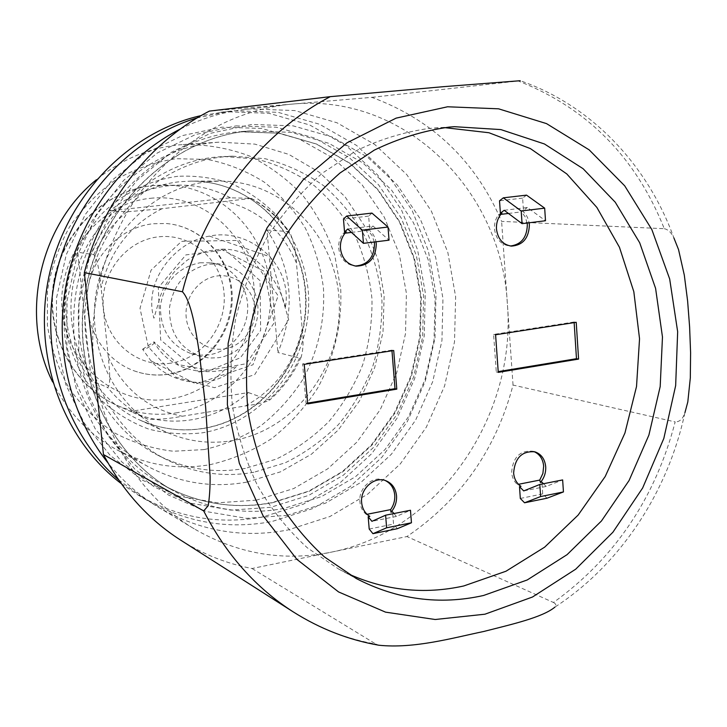 <?xml version="1.0" encoding="UTF-8"?>
<svg xmlns="http://www.w3.org/2000/svg" width="727" height="727" viewBox="0 0 727 727"><rect width="100%" height="100%" fill="white"/><g stroke="black" fill="none" stroke-linecap="round" stroke-linejoin="round"><path stroke-width="0.55" stroke-dasharray="3.63 2.73" d="M217.391 275.933C235.839 273.461 253.25 288.51 254.868 307.857C256.749 327.168 242.554 346.334 224.252 348.924C205.977 351.786 187.966 337.055 186.185 317.308C184.122 297.597 198.925 278.114 217.391 275.933M209.712 264.101L220.508 264.165C242.055 267.045 258.576 287.928 257.949 310.783C257.512 333.638 240.101 354.558 218.554 357.702L209.44 358.057L200.47 356.421C179.26 348.169 168.946 331.821 169.536 307.357C173.753 283.166 187.148 268.754 209.712 264.101M200.089 262.765L210.739 262.829C231.995 265.664 248.316 286.22 247.698 308.711C247.289 331.212 230.123 351.777 208.867 354.858L199.87 355.203L191.028 353.586C170.109 345.452 159.931 329.358 160.494 305.295C164.647 281.503 177.842 267.327 200.089 262.765M230.395 197.817C215.019 189.556 198.507 185.321 180.859 185.112L169.309 185.676C147.526 188.039 127.743 196.417 109.959 210.803L126.971 211.811L162.003 208.713L251.351 198.389L230.395 197.817L109.959 210.803M266.945 230.005L288.419 231.604L289.691 232.367C293.69 240.692 295.944 250.888 296.443 262.965L302.205 329.022C303.659 340.509 303.286 349.923 301.078 357.284L299.506 358.102L277.905 352.504C296.007 309.175 292.354 268.336 266.945 230.005L277.905 352.504M248.361 392.571L269.644 400.114C265.146 402.349 257.122 404.285 245.572 405.92L182.35 416.235C169.255 418.743 157.768 419.733 147.917 419.215L131.605 411.9C151.107 420.442 171.263 423.041 192.073 419.715C213.22 416.053 231.986 407.002 248.361 392.571L130.496 411.4M167.964 374.205C156.387 375.923 145.073 374.787 134.032 370.806C103.461 359.783 83.069 325.278 87.603 290.673C91.938 256.049 120.509 227.233 153.088 223.743L166.02 223.507C202.306 226.179 231.304 259.475 231.431 296.752C231.922 334.029 203.76 368.88 167.964 374.205M385.265 480.529L384.392 480.156C372.933 475.076 358.257 487.981 359.91 501.839C360.447 507.146 362.591 511.345 366.344 514.434L369.816 516.397M501.948 213.02L498.522 214.656C495.532 218.836 494.187 223.607 494.487 228.95C495.85 238.938 500.839 244.608 509.436 245.971L510.445 246.008M346.243 231.768L342.99 233.44C339.773 237.82 338.346 242.8 338.727 248.37C340.209 258.376 345.434 264.237 354.403 265.955L355.276 266.027M533.909 451.576L532.909 451.231C519.996 450.186 512.898 457.228 511.635 472.35C512.072 477.457 513.998 481.51 517.415 484.5L521.005 486.336M378.785 645.222L375.841 644.067C346.743 639.006 319.226 628.292 293.272 611.916M208.54 181.695L220.245 181.087C284.221 180.95 337.046 237.293 339.218 302.259C342.126 367.19 294.962 429.984 232.858 440.571C209.767 444.433 187.402 441.543 165.774 431.911C116.874 409.91 86.24 350.296 96.264 292.045C105.997 233.767 154.806 186.903 208.54 181.695M256.413 500.149L217.5 502.83L178.851 496.168L142.447 480.211L110.268 455.493L84.205 423.096L65.839 384.61L56.388 342.099L56.515 297.925L66.275 254.632L85.114 214.71L111.876 180.414L144.937 153.606L182.341 135.613L221.953 127.17L261.629 128.452L299.351 139.075L333.329 158.241L362.037 184.758L384.301 217.2L399.268 253.959L406.411 293.308L405.521 333.52L396.688 372.833L380.294 409.546L356.993 442.034L327.741 468.815L293.726 488.544L256.413 500.149M121.236 483.591L137.494 494.642C177.297 517.679 219.181 525.094 263.147 516.861L303.513 504.111L340.272 482.601L371.851 453.512L396.987 418.298L414.681 378.549L424.241 336.019L425.25 292.518L417.607 249.906L401.531 210.067L377.549 174.844L346.57 145.973L309.829 125.026L268.963 113.303L225.888 111.74L201.152 115.584M253.841 472.277C223.598 477.594 194.472 473.368 166.447 459.6C108.977 430.911 74.254 358.084 87.831 287.992C101.089 217.846 160.431 162.521 224.679 156.705L232.349 156.169L265.137 158.713C286.383 164.166 305.949 173.208 323.815 185.821C340.336 200.216 354.04 217.082 364.936 236.411C373.996 256.776 379.667 278.177 381.957 300.642C382.238 323.27 379.103 345.443 372.542 367.162C364.118 388.191 352.74 407.347 338.409 424.613C322.624 440.435 304.84 453.185 285.057 462.863L253.841 472.277M245.344 468.388C215.437 473.604 186.639 469.406 158.94 455.784C102.134 427.421 67.82 355.594 81.197 286.493C94.274 217.346 152.852 162.793 216.355 157.041L223.934 156.523L256.349 159.031C277.369 164.402 296.716 173.317 314.4 185.767C330.749 199.97 344.325 216.61 355.112 235.693C364.091 255.786 369.725 276.923 371.997 299.088C372.288 321.425 369.198 343.308 362.718 364.745C354.385 385.501 343.144 404.394 328.977 421.424C313.364 437.027 295.771 449.595 276.215 459.128L245.344 468.388M204.205 449.577L173.417 451.249C152.761 448.85 133.086 442.707 114.393 432.819C96.727 420.897 81.588 405.948 68.965 387.973C58.16 368.598 50.972 347.679 47.373 325.196L47.455 291.118C51.154 268.399 58.514 247.016 69.519 226.969C82.405 208.231 97.872 192.446 115.929 179.614C135.031 168.828 155.105 161.857 176.152 158.704L207.422 159.44C227.878 163.539 246.862 171.127 264.383 182.223C280.677 195.072 294.335 210.394 305.358 228.178C314.637 247.007 320.662 266.936 323.433 287.974C325.196 319.78 318.072 351.459 302.859 379.43C291.354 397.251 277.378 412.663 260.92 425.686C243.336 437.018 224.434 444.979 204.205 449.577M52.571 381.829C67.484 411.882 88.921 434.537 116.902 449.795C146.627 465.262 177.679 470.224 210.067 464.671C232.058 459.591 252.623 450.885 271.744 438.563C289.637 424.414 304.886 407.693 317.472 388.382C334.166 358.075 342.208 323.733 340.718 289.137L334.774 255.377C327.486 233.64 316.927 213.774 303.086 195.799C287.574 179.305 269.708 166.038 249.497 155.987C228.287 148.09 206.186 144.273 183.195 144.537L179.342 144.846C148.962 147.817 121.345 159.431 96.473 179.696M118.637 479.893L144.927 499.122C185.212 522.431 227.587 529.892 272.043 521.495L312.874 508.518L350.041 486.672L381.984 457.165L407.402 421.46L425.304 381.175L434.991 338.073L436.036 293.999L428.348 250.824L412.127 210.448L387.918 174.744L356.612 145.473L319.489 124.235L278.15 112.34L234.567 110.74L229.15 111.276L197.262 117.865M246.626 482.155C212.566 488.217 179.878 483.101 148.553 466.816C87.803 434.637 51.962 356.221 67.402 281.513C82.524 206.75 146.354 148.444 215.001 142.501L219.063 142.174L254.859 144.119L288.801 154.388L319.28 172.254L344.971 196.663L364.809 226.333L378.031 259.83L384.156 295.598L383.011 332.066L374.687 367.653L359.538 400.822L338.173 430.111L311.456 454.175L280.495 471.841L246.626 482.155M180.523 128.915C201.252 118.519 222.689 112.04 244.854 109.468L250.379 108.914L294.88 110.577L337.037 122.79L374.887 144.582L406.757 174.58L431.384 211.148L447.85 252.487L455.629 296.689L454.511 341.817L444.597 385.946L426.313 427.203L400.377 463.808L367.807 494.078L329.894 516.524L288.237 529.91C242.873 538.625 199.607 531.083 158.459 507.273C139.357 495.741 122.536 480.956 107.987 462.899M180.614 540.097C203.015 554.247 226.824 563.716 252.06 568.514L331.103 552.193C438.554 531.264 516.87 416.207 507.364 303.786C501.857 191.083 405.657 93.21 292.381 104.079L286.547 104.661C229.478 112.212 181.268 140.765 141.919 190.301C105.506 238.865 87.703 303.25 93.983 364.282C101.089 434.519 140.366 496.823 194.4 528.947C237.82 554.029 283.385 561.78 331.103 552.193L406.92 536.544C460.609 500.094 495.978 449.595 513.035 385.065L675.165 421.914C655.281 498.104 614.715 558.3 553.474 602.492L406.92 536.544M444.397 127.616L429.257 128.415C404.239 131.914 379.785 139.402 355.912 150.871L322.215 173.271C301.314 191.592 282.967 212.902 267.172 237.193C253.16 262.847 242.636 290.082 235.603 318.908C230.732 348.169 229.687 377.304 232.486 406.329C237.456 434.782 245.944 461.481 257.949 486.408C271.771 509.909 288.246 530.392 307.385 547.858L338.682 569.068L347.561 573.53M393.961 513.544L396.388 516.434L410.473 510.254M396.388 516.434L371.924 521.332M397.378 528.693L393.552 524.094L392.562 511.881M504.211 210.285L527.366 207.513L545.504 220.744M526.53 195.136L522.622 198.107L523.458 210.43L527.366 207.513M347.751 229.014L372.987 225.997L389.054 240.174M371.951 213.093L368.644 216.11L369.689 228.941L372.987 225.997M543.487 483.728L546.213 486.427L562.643 479.911M546.213 486.427L523.722 490.925M547.004 498.213L542.715 493.924L541.915 482.183M252.06 568.514L375.841 644.067M371.87 97.354L518.206 80.97C587.107 107.996 635.807 157.241 664.296 228.696L501.612 221.39C475.603 160.994 432.356 119.646 371.87 97.354L209.367 111.104M513.035 385.065L501.612 221.39M285.429 307.039C277.441 276.705 253.741 247.78 220.872 249.179L206.75 251.133L193.282 256.458L187.021 260.311L175.816 270.117L171.009 275.933L163.248 289.019L160.349 296.153L153.951 318.235C142.774 281.385 175.352 241.219 209.458 236.13C248.988 227.415 293.108 264.137 285.429 307.039M664.296 228.696C668.149 229.514 671.348 232.576 673.884 237.902C647.684 165.265 591.76 105.47 520.25 80.715L518.206 80.97M553.474 602.492C556.028 603.873 556.528 605.4 554.965 607.072C620.658 564.297 667.995 491.915 684.916 412.691C682.962 418.861 679.709 421.933 675.165 421.914M520.314 498.449L542.715 493.924M522.622 198.107L499.522 200.806M527.13 223.025L525.176 216.855L521.495 211.875L521.922 210.612L523.458 210.43M521.922 210.612C525.766 213.502 528.166 217.555 529.129 222.78M369.198 529.02L393.552 524.094M368.644 216.11L343.471 219.045M374.278 242L372.079 235.575L368.016 230.414L368.016 229.15L369.689 228.941M368.016 229.15C372.233 232.14 374.887 236.357 375.995 241.791M574.148 322.615L574.112 321.988L576.22 322.297M574.112 321.988L493.606 334.42L496.277 371.942L498.204 371.624M496.277 371.942L498.259 372.369M493.606 334.42L495.587 334.765M391.971 350.787L391.917 350.123L393.716 350.514M391.917 350.123L302.605 363.909L306.058 403.358L307.621 403.094M306.058 403.358L307.694 403.885M302.605 363.909L304.24 364.345M367.026 514.298L366.344 514.434M498.522 214.656L500.785 214.374M508.437 213.456L521.495 211.875M342.99 233.44L344.989 233.194M351.468 232.413L368.016 230.414M518.46 484.3L517.415 484.5M77.771 252.214C57.551 293.681 63.385 346.461 91.302 380.557L107.587 387.409C111.176 385.692 109.377 368.325 108.314 357.139L101.117 287.801C99.826 276.405 97.981 258.63 93.765 254.668L77.771 252.214L91.302 380.557M142.592 349.269L153.979 341.863C170.618 372.378 207.886 377.313 236.602 366.244C213.974 391.417 172.008 385.192 150.943 360.801L142.592 349.269C144.246 349.46 146.872 348.451 150.48 346.234C153.415 344.234 154.678 342.835 154.269 342.026L153.979 341.863M175.761 412.954C231.013 404.103 273.17 349.187 270.526 292.045C268.527 234.885 221.353 185.267 164.611 185.012L153.352 185.558C105.433 190.201 62.34 231.413 54.025 282.512C45.465 333.575 73.009 385.91 116.774 405.248C135.804 413.581 155.46 416.144 175.761 412.954M250.897 198.353C265.818 206.568 278.323 217.646 288.419 231.604M299.506 358.102C292.136 374.078 282.003 387.891 269.117 399.514M150.571 198.289C202.442 192.646 249.725 234.857 254.032 287.101C259.066 339.273 221.035 391.071 170.409 398.914C119.891 407.556 68.002 367.689 62.377 312.428C55.979 257.258 98.627 203.115 150.571 198.289M170.854 363.164C138.921 368.28 106.833 342.88 103.47 308.448C99.626 274.079 125.889 240.255 158.404 236.848C190.883 232.922 221.144 259.248 223.989 292.481C227.297 325.66 202.86 358.556 170.854 363.164M177.851 176.288C150.062 180.032 123.699 192.846 102.416 213.275C89.303 228.133 79.007 244.926 71.528 263.647C65.903 283.048 63.676 302.786 64.821 322.843C68.965 352.54 81.815 379.576 101.426 400.386C115.557 412.991 131.269 422.551 148.581 429.057C166.401 433.646 184.404 434.891 202.588 432.783C266.627 422.133 314.246 356.221 308.184 290.028C304.749 261.529 294.062 236.457 276.133 214.792C263.201 201.742 248.416 191.401 231.786 183.767C214.41 177.924 196.426 175.434 177.851 176.288M203.923 428.376C181.75 431.983 160.285 429.157 139.529 419.915C92.62 398.796 63.258 341.999 72.764 286.62C82.006 231.213 128.634 186.666 180.16 181.695L191.392 181.114C252.769 180.968 303.722 234.685 305.949 296.698C308.875 358.665 263.547 418.498 203.923 428.376M272.498 502.73L309.357 491.207L342.99 471.641L371.96 445.106L395.07 412.909L411.391 376.522L420.279 337.546L421.351 297.661L414.508 258.594L399.95 222.071L378.176 189.774L350.023 163.302L316.645 144.064L279.504 133.241L238.72 131.778C164.575 138.012 95.019 201.025 77.889 282.44C60.441 363.773 98.381 449.504 163.566 485.245C198.298 503.893 234.603 509.718 272.498 502.73M235.957 125.907L276.387 127.225L314.809 138.112L349.378 157.714L378.576 184.831L401.195 217.982L416.38 255.54L423.596 295.744L422.651 336.819L413.618 376.995L396.906 414.517L373.187 447.741L343.389 475.149L308.748 495.369L270.753 507.301L231.104 510.118L191.719 503.393L154.615 487.145L121.809 461.918L95.228 428.812L76.508 389.454L66.884 345.943L67.038 300.714L77.035 256.377L96.291 215.501L123.635 180.387L157.386 152.943L195.554 134.531L235.957 125.907M250.024 130.869L291.418 132.369L329.095 143.401L362.927 162.975L391.453 189.92L413.49 222.771L428.212 259.921L435.119 299.651L434.001 340.218L424.959 379.857L408.383 416.871L384.937 449.64L355.558 476.667L321.443 496.623L284.048 508.4C245.608 515.57 208.758 509.7 173.508 490.77C107.323 454.502 68.783 367.217 86.558 284.339C104.006 201.388 174.753 137.194 250.024 130.869L240.364 131.642L279.377 133.241L316.372 144.055L349.632 163.248L377.686 189.683L399.387 221.944L413.908 258.458L420.724 297.525L419.643 337.428L410.737 376.422L394.416 412.827L371.315 445.024L342.399 471.55L308.839 491.107L272.08 502.621C234.339 509.609 198.171 503.82 163.566 485.245L173.508 490.77C107.596 454.684 68.983 367.453 86.795 284.402C104.279 201.279 175.071 137.13 250.033 130.869M286.929 515.379L325.696 503.075L361.037 482.292L391.426 454.175L415.635 420.115L432.701 381.675L441.943 340.545L442.961 298.488L435.655 257.322L420.233 218.863L397.224 184.903L367.498 157.114L332.257 137.021L293.063 125.844L251.778 124.471L210.503 133.305L171.481 152.188L136.94 180.351L108.941 216.392L89.212 258.367L78.952 303.877L78.761 350.287L88.585 394.925L107.705 435.273L134.858 469.179L168.364 494.978L206.259 511.554L246.471 518.351L286.929 515.379M147.917 419.215C132.25 411.918 118.81 401.313 107.587 387.409M93.765 254.668C101.889 237.774 112.958 223.48 126.971 211.811M296.443 262.965C282.739 230.968 259.484 210.539 226.66 201.679M245.572 405.92C275.469 389.072 294.344 363.436 302.205 329.022M108.314 357.139C124.072 389.881 148.753 409.583 182.35 416.235M162.003 208.713C130.042 224.807 109.75 251.169 101.117 287.801M210.739 262.829L220.508 264.165M131.605 411.9L116.774 405.248C72.682 385.737 45.074 333.357 53.607 282.421C61.886 231.45 104.997 190.256 153.252 185.558L180.859 185.112M134.032 370.806C145.236 374.85 156.714 376.004 168.455 374.287C204.569 368.971 232.84 334.12 232.231 296.834C232.004 259.548 202.642 226.206 166.02 223.507M386.164 480.847L384.392 480.156M511.454 246.117L509.436 245.971M356.139 266.155L354.403 265.955M534.936 451.83L532.909 451.231M165.774 431.911L139.529 419.915C160.194 429.121 181.568 431.92 203.651 428.321C263.047 418.47 308.439 358.629 305.522 296.571C303.286 234.503 252.496 180.968 191.392 181.114L220.245 181.087M166.447 459.6L158.94 455.784M137.494 494.642L144.927 499.122M220.535 112.276L229.15 111.276M116.902 449.795L148.553 466.816M158.459 507.273L194.4 528.947M244.854 109.468L286.547 104.661M434.473 127.997L454.393 126.689M338.682 569.068L356.266 578.519M183.195 144.537L219.063 142.174M232.349 156.169L223.934 156.523M251.351 198.389C266.645 206.759 279.432 218.082 289.7 232.367M301.078 357.284C293.572 373.878 283.094 388.154 269.644 400.114M209.458 236.13L270.417 256.895L288.683 319.689L254.695 374.641L214.52 387.7L176.179 377.368L148.335 346.906L140.002 308.321L151.062 270.171L181.559 241.346L239.365 240.428L278.159 295.771L252.996 364.763L195.936 383.974L150.943 360.801M220.872 249.179L264.364 271.398L274.206 322.761L246.244 363.736L199.044 371.997L160.658 339.954L158.313 287.701L185.903 254.904L225.243 249.861L260.093 280.713L260.639 330.44L240.446 357.711L209.821 370.37L178.215 364.59L154.269 342.026M191.028 353.586L200.47 356.421"/><path stroke-width="1.09" d="M368.171 516.724L371.924 521.332L385.601 515.207L410.473 510.254L411.464 522.768L386.628 527.811L372.942 533.673L369.198 529.02L368.171 516.724L369.816 516.397C365.036 513.398 362.31 508.791 361.637 502.584C359.983 488.698 374.687 475.758 386.164 480.847C392.253 483.528 395.706 488.508 396.533 495.787C396.897 501.993 395.034 507.464 390.944 512.199L390.635 509.618C393.716 505.21 395.088 500.358 394.743 495.069C393.998 488.217 390.835 483.373 385.265 480.529M510.445 246.008C521.295 244.526 526.921 237.475 527.329 224.852L527.13 223.025M529.129 222.78L529.383 224.952C528.829 238.174 522.858 245.235 511.454 246.117C502.839 244.754 497.85 239.065 496.477 229.06C496.177 222.789 497.995 217.446 501.948 213.02L500.394 213.202L504.211 210.285L522.059 223.662L521.195 210.984L503.348 197.826L526.53 195.136L544.677 208.158L521.195 210.984M355.276 266.027C367.644 265.001 374.06 257.631 374.514 243.908L374.278 242M375.995 241.791L376.295 244.054C375.705 258.285 368.989 265.655 356.139 266.155C347.152 264.437 341.917 258.567 340.436 248.525C340.045 241.991 341.981 236.402 346.243 231.768L344.543 231.968L347.751 229.014L363.445 243.345L362.364 230.132L346.679 216.028L371.951 213.093L388.009 227.033L362.364 230.132M519.496 486.636L523.722 490.925L539.816 484.464L562.643 479.911L563.443 491.934L540.643 496.559L524.549 502.784L520.314 498.449L519.496 486.636L521.005 486.336C516.633 483.419 514.18 478.975 513.625 473.004C514.898 457.837 522.004 450.785 534.936 451.83C541.288 454.093 544.877 459.064 545.704 466.761C545.977 472.723 544.223 477.957 540.425 482.474L539.752 480.084L542.896 473.431L543.66 466.125C542.933 458.955 539.679 454.102 533.909 451.576M554.965 607.072C542.596 617.432 511.417 624.448 483.655 631.499C452.703 637.933 414.126 648.92 378.785 645.222C348.587 639.942 320.08 628.837 293.272 611.916C255.786 587.925 225.933 554.265 203.696 510.927L208.213 505.701C209.567 497.141 210.203 487.354 210.103 476.33L205.641 407.102L199.343 353.195C195.863 330.367 191.31 301.205 182.441 291.763C203.887 206.532 260.811 133.023 330.276 96.655L443.434 86.677L520.25 80.715M201.152 115.584C129.27 131.642 66.393 195.899 49.191 275.26C31.924 354.612 62.477 439.163 121.236 483.591M96.473 179.696C39.094 225.697 19.447 316.172 52.571 381.829M197.262 117.865C129.461 138.066 72.073 200.843 55.579 276.651C39.14 352.468 65.321 433.392 118.637 479.893M107.987 462.899C69.219 414.381 53.162 344.571 67.238 279.186C81.56 213.847 125.126 156.987 180.523 128.915M483.564 595.477L527.229 579.964L567.069 554.665L601.456 520.977L629.082 480.511L648.902 435.073L660.189 386.573L662.47 336.992L655.59 288.374L639.696 242.773L615.251 202.224L583.09 168.691L544.423 143.964L500.867 129.588L454.393 126.689L449.086 127.116C423.587 130.687 398.66 138.357 374.305 150.107L339.909 173.062C318.571 191.846 299.824 213.693 283.675 238.601C269.344 264.91 258.576 292.845 251.36 322.406C246.353 352.413 245.263 382.293 248.098 412.036C253.141 441.198 261.775 468.542 274.006 494.06C288.092 518.106 304.877 539.052 324.378 556.891L356.266 578.519C397.151 599.657 439.59 605.309 483.564 595.477M347.561 573.53C385.237 590.597 423.95 594.741 463.699 585.98L505.974 571.231L544.623 547.177L578.129 515.089L605.227 476.476L624.938 433.019L636.525 386.491L639.542 338.755L633.826 291.718L619.468 247.307L596.876 207.44L566.815 173.953L530.346 148.562L488.944 132.741L444.397 127.616M411.464 522.768L397.378 528.693L372.942 533.673M390.944 512.199L392.562 511.881L393.961 513.544M385.601 515.207L386.628 527.811M544.677 208.158L545.504 220.744L522.059 223.662M503.348 197.826L499.522 200.806L500.394 213.202M388.009 227.033L389.054 240.174L363.445 243.345M346.679 216.028L343.471 219.045L344.543 231.968M563.443 491.934L547.004 498.213L524.549 502.784M540.425 482.474L541.915 482.183L543.487 483.728M539.816 484.464L540.643 496.559M203.696 510.927L103.461 454.548C122.581 490.87 148.299 519.387 180.614 540.097L293.272 611.916M330.276 96.655L209.367 111.104C150.007 141.529 102.134 202.26 84.35 272.625L182.441 291.763M84.35 272.625L103.461 454.548M673.884 237.902L678.536 249.57L684.298 275.07L687.615 300.996L689.614 326.977L690.595 352.704L690.314 377.949L687.806 401.949L684.925 412.691M393.716 350.514L304.24 364.345L307.694 403.885L396.797 389.145L393.716 350.514M576.22 322.297L495.587 334.765L498.259 372.369L578.583 359.093L576.22 322.297M498.204 371.624L576.475 358.702L574.148 322.615M576.475 358.702L578.583 359.093M307.621 403.094L394.997 388.672L391.971 350.787M394.997 388.672L396.797 389.145M390.635 509.618L367.026 514.298M500.785 214.374L508.437 213.456M344.989 233.194L351.468 232.413M539.752 480.084L518.46 484.3M447.587 106.778L396.106 118.137L346.97 142.828L303.104 179.914L267.236 227.587L241.691 283.194L228.124 343.444L227.369 404.712L239.337 463.29L263.083 515.797L296.898 559.381L338.564 591.932L385.537 612.143L435.182 619.504L484.936 614.206L532.473 597.021L575.711 569.177L612.906 532.237L642.641 487.999L663.824 438.436L675.656 385.619L677.664 331.73L669.676 278.977L651.855 229.596L624.711 185.839L589.143 149.844L546.513 123.608L498.586 108.823L447.587 106.778"/></g></svg>
